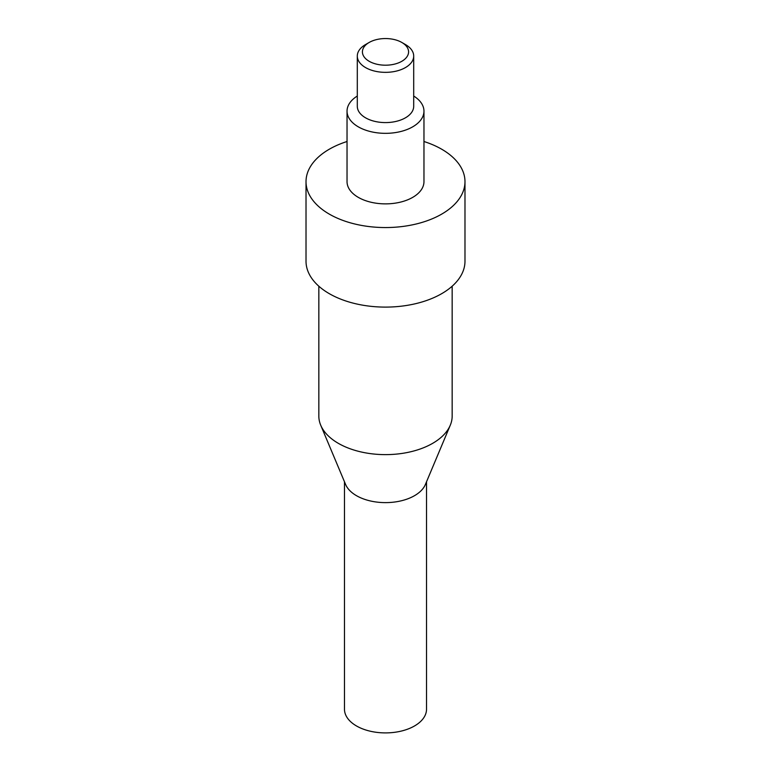 <?xml version="1.0" encoding="UTF-8"?>
<svg xmlns="http://www.w3.org/2000/svg" width="771" height="771" viewBox="0 0 771 771"><rect width="100%" height="100%" fill="white"/><g stroke="black" fill="none" stroke-linecap="round" stroke-linejoin="round"><path stroke-width="1.16" d="M413.699 56.061L413.699 106.302A28.199 16.287 180 0 1 396.294 121.346A28.199 16.287 180 0 1 365.56 117.818A28.199 16.287 180 0 1 357.301 106.302L357.301 56.061A28.199 16.287 0 0 0 365.56 67.578A28.199 16.287 0 0 0 396.294 71.105A28.199 16.287 0 0 0 413.699 56.061A28.199 16.287 0 0 0 405.44 44.545L401.816 42.453A23.072 13.319 180 0 1 401.816 61.294A23.072 13.319 180 0 1 369.184 61.294A23.072 13.319 180 0 1 369.184 42.453A23.072 13.319 180 0 1 401.816 42.453M357.301 96.038A38.463 22.205 0 0 0 347.037 111.14A38.463 22.205 0 0 0 358.303 126.839A38.463 22.205 0 0 0 400.216 131.648A38.463 22.205 0 0 0 423.963 111.14A38.463 22.205 0 0 0 413.699 96.038M423.963 111.14L423.963 181.667A38.463 22.205 180 0 1 400.216 202.185A38.463 22.205 180 0 1 358.303 197.366A38.463 22.205 180 0 1 347.037 181.667L347.037 111.14M369.184 42.453L365.56 44.545A28.199 16.287 0 0 0 357.301 56.061M344.473 481.769L344.473 709.224A41.027 23.689 0 0 0 356.491 725.964A41.027 23.689 0 0 0 401.199 731.101A41.027 23.689 0 0 0 426.527 709.224L426.527 481.769M318.837 286.205L318.837 416.138A66.663 38.483 0 0 0 320.717 425.207L345.63 484.525A41.027 23.689 0 0 0 356.491 495.686A41.027 23.689 0 0 0 396.593 501.738A41.027 23.689 0 0 0 425.37 484.525L450.283 425.207A66.663 38.483 0 0 0 452.163 416.138L452.163 286.205M320.717 425.207A66.663 38.483 0 0 0 338.363 443.354A66.663 38.483 0 0 0 403.522 453.194A66.663 38.483 0 0 0 450.283 425.207M306.02 181.667L306.02 261.215A79.48 45.884 0 0 0 329.294 293.664A79.48 45.884 0 0 0 415.916 303.61A79.48 45.884 0 0 0 464.98 261.215L464.98 181.667A79.48 45.884 180 0 1 415.916 224.062A79.48 45.884 180 0 1 329.294 214.116A79.48 45.884 180 0 1 306.02 181.667A79.48 45.884 180 0 1 347.037 141.507M423.963 141.507A79.48 45.884 180 0 1 464.98 181.667"/></g></svg>
